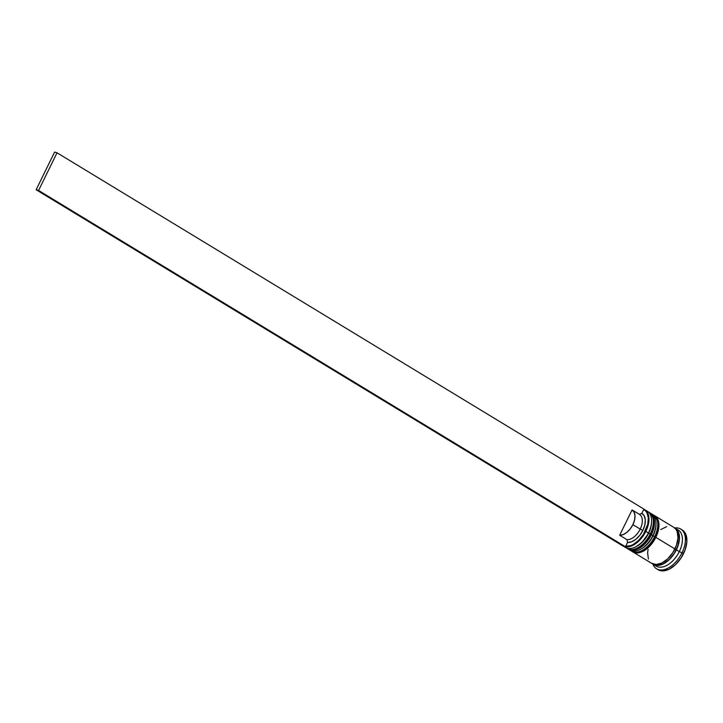 <?xml version="1.0" encoding="UTF-8"?>
<svg xmlns="http://www.w3.org/2000/svg" width="723" height="723" viewBox="0 0 723 723"><rect width="100%" height="100%" fill="white"/><g stroke="black" fill="none" stroke-linecap="round" stroke-linejoin="round"><path stroke-width="1.08" d="M627.537 548.685A21.139 12.336 -58.7 0 0 650.257 533.981L648.648 533.231A19.864 11.595 121.3 0 1 636.791 546.254A19.864 11.595 121.3 0 0 648.648 533.231L641.916 542.503L636.385 546.461M646.516 540.994L641.238 546.01L646.516 540.994L650.962 534.496L650.546 534.152A21.139 12.336 121.3 0 1 627.835 548.856M648.793 537.867L650.962 534.496C655.689 526.082 655.174 518.762 649.417 512.526A21.139 12.336 -58.7 0 0 649.272 512.435A21.139 12.336 121.3 0 1 650.546 534.152A21.139 12.336 -58.7 0 0 649.417 512.526L649.127 512.345A21.139 12.336 121.3 0 1 650.257 533.981L650.962 534.496L643.298 544.735C638.382 547.754 637.108 551.649 627.483 548.658A21.139 12.336 -58.7 0 0 650.546 534.152L650.257 533.981A21.139 12.336 121.3 0 1 627.184 548.486L626.317 547.871M652.173 530.953L650.7 534.478L653.158 527.447L653.601 524.076L653.158 527.447M651.568 522.358L651.098 526.199L648.648 533.231L650.257 533.981A21.139 12.336 -58.7 0 0 648.775 512.146M631.938 551.351A21.139 12.336 -58.7 0 0 654.658 536.647L653.05 535.897A19.864 11.595 121.3 0 1 641.193 548.92A19.864 11.595 121.3 0 0 653.05 535.897L648.865 542.422L643.587 547.438L640.786 549.137M650.917 543.669L645.639 548.685L650.917 543.669L655.363 537.171L654.948 536.827A21.139 12.336 121.3 0 1 632.236 551.532M653.194 540.533L655.363 537.171C660.09 528.757 659.575 521.437 653.818 515.201A21.139 12.336 -58.7 0 0 653.673 515.11A21.139 12.336 121.3 0 1 654.948 536.827A21.139 12.336 -58.7 0 0 653.818 515.201L653.529 515.02A21.139 12.336 121.3 0 1 654.658 536.647L655.363 537.171L647.7 547.41C642.783 550.42 641.509 554.315 631.884 551.333A21.139 12.336 -58.7 0 0 654.948 536.827L654.658 536.647A21.139 12.336 121.3 0 1 631.595 551.152L630.718 550.546M656.574 533.628L655.101 537.144L657.559 530.122L658.002 526.751L657.559 530.122M655.969 525.025L655.499 528.875L653.05 535.897L654.658 536.647A21.139 12.336 -58.7 0 0 653.176 514.821M674.369 527.98A20.922 12.21 121.3 0 1 676.249 549.796L674.911 549.173L676.249 549.796A20.922 12.21 121.3 0 1 653.438 564.166M622.783 545.811L625.431 547.41A21.139 12.336 -58.7 0 0 648.495 532.905A21.139 12.336 121.3 0 1 636.348 546.507L637.225 546.019A19.864 11.595 -58.7 0 0 648.648 533.231L645.856 531.306A21.139 12.336 121.3 0 1 623.452 546.172A21.139 12.336 -58.7 0 0 645.856 531.306L645.314 531.053A20.714 12.083 121.3 0 1 625.675 546.281L630.763 545.603L633.484 544.347L638.834 540.198L643.47 534.369L647.772 524.193L648.323 517.785L646.886 512.679L645.476 510.845L643.669 509.561L641.807 513.348L639.412 514.36L632.164 509.959M636.348 546.507A21.139 12.336 121.3 0 1 624.193 546.471M640.75 549.182L641.626 548.685A19.864 11.595 -58.7 0 0 653.05 535.897L652.896 535.58A21.139 12.336 121.3 0 1 640.75 549.182A21.139 12.336 121.3 0 1 629.127 549.597A21.139 12.336 -58.7 0 0 629.832 550.086A21.139 12.336 -58.7 0 0 652.896 535.58L651.432 534.686A21.139 12.336 121.3 0 1 628.359 549.191A21.139 12.336 121.3 0 1 627.944 548.92M657.37 569.218A23.253 13.565 -58.7 0 0 658.075 569.706A23.253 13.565 -58.7 0 0 683.452 553.755L681.979 552.86A23.253 13.565 121.3 0 1 656.611 568.82A23.253 13.565 121.3 0 1 652.86 564.048A23.253 13.565 -58.7 0 0 666.028 569.046A23.253 13.565 -58.7 0 0 681.979 552.86L679.304 551.613A21.139 12.336 121.3 0 1 654.875 565.052M632.761 551.866L651.839 563.443A21.139 12.336 -58.7 0 0 674.902 548.938L655.833 537.361A21.139 12.336 121.3 0 1 632.761 551.866A21.139 12.336 121.3 0 1 632.345 551.595M653.303 564.338L656.24 566.118A21.139 12.336 -58.7 0 0 679.304 551.613L676.366 549.832A21.139 12.336 121.3 0 1 653.303 564.338A21.139 12.336 121.3 0 1 652.598 563.85L655.047 565.106L657.587 565.44L663.325 563.913L669.209 559.692L674.342 553.438L676.366 549.832L679.304 551.613A21.139 12.336 -58.7 0 0 678.174 529.986L675.246 528.206A21.139 12.336 121.3 0 1 676.366 549.832L678.978 542.349L679.349 535.472L677.424 530.23L674.478 527.799A21.139 12.336 121.3 0 1 675.246 528.206M640.216 529.1A14.37 8.387 -58.7 0 0 639.457 514.387A14.37 8.387 -58.7 0 0 639.412 514.36A14.37 8.387 121.3 0 1 640.216 529.1L642.901 530.339A16.484 9.616 -58.7 0 0 641.807 513.348L644.247 515.906L645.305 519.954L644.826 524.979L642.901 530.339L639.756 535.345L635.797 539.349L631.54 541.834L627.537 542.494L625.449 546.751L627.537 542.494A16.484 9.616 -58.7 0 0 642.901 530.339L640.216 529.1A14.37 8.387 121.3 0 1 626.995 539.701L627.537 542.494L626.995 539.701A14.37 8.387 -58.7 0 0 640.216 529.1L632.887 524.645L640.216 529.1M632.074 509.914A14.37 8.387 121.3 0 1 632.119 509.932A14.37 8.387 121.3 0 1 632.887 524.645A14.37 8.387 121.3 0 1 619.665 535.246L626.995 539.701L619.665 535.246L632.074 509.914L634.125 512.173L634.984 515.689L634.559 520.027L632.887 524.645L630.185 528.956L626.796 532.417L623.136 534.604L619.665 535.246L632.074 509.914M682.169 529.932L684.609 532.191L685.973 534.785L686.841 541.581L685.169 549.634L681.211 557.713L675.571 564.6L669.1 569.236L662.783 570.917L657.596 569.39M683.452 553.755A23.253 13.565 -58.7 0 0 682.205 529.959L680.741 529.073A23.253 13.565 121.3 0 1 681.979 552.86L683.452 553.755M676.601 529.272A21.139 12.336 121.3 0 1 679.304 551.613L681.979 552.86A23.253 13.565 -58.7 0 0 674.785 527.944A23.253 13.565 121.3 0 1 680.741 529.073M652.977 563.868L657.65 565.241L663.334 563.732L669.155 559.557L674.234 553.366L677.803 546.091L679.304 538.843L678.517 532.724L677.297 530.393L675.155 528.396M651.396 563.154L656.113 564.546L661.852 563.018L667.736 558.807L672.869 552.544L676.466 545.196L677.993 537.876L677.198 531.703L675.96 529.344L673.737 527.293M666.705 526.615L660.777 529.543M648.097 549.299L647.618 552.878L648.414 559.06M674.902 548.938A21.139 12.336 -58.7 0 0 673.773 527.311L654.704 515.734A21.139 12.336 121.3 0 1 655.833 537.361L674.902 548.938M632.327 551.577L637.044 552.968L642.783 551.441L648.667 547.221L653.8 540.967L657.397 533.619L658.915 526.299L658.129 520.117L656.882 517.767L654.261 515.49A21.139 12.336 121.3 0 1 654.704 515.734M655.978 524.573A19.864 11.595 121.3 0 1 653.05 535.897A19.864 11.595 -58.7 0 0 655.969 525.07L656.005 524.058A21.139 12.336 121.3 0 1 652.896 535.58A21.139 12.336 -58.7 0 0 651.766 513.954L650.302 513.059A21.139 12.336 121.3 0 1 651.432 534.686L653.05 535.897M627.925 548.902L632.643 550.293L638.382 548.766L644.265 544.555L649.399 538.292L652.996 530.944L654.514 523.624L653.728 517.451L652.48 515.092L649.86 512.815A21.139 12.336 121.3 0 1 650.302 513.059M651.577 521.898A19.864 11.595 121.3 0 1 648.648 533.231A19.864 11.595 -58.7 0 0 651.568 522.395L651.604 521.382A21.139 12.336 121.3 0 1 648.495 532.905A21.139 12.336 -58.7 0 0 647.365 511.278L644.726 509.679A21.139 12.336 121.3 0 1 645.856 531.306L648.648 533.231M639.412 514.36L641.807 513.348L643.669 509.561A20.714 12.083 121.3 0 1 645.314 531.053L645.856 531.306A21.139 12.336 -58.7 0 0 643.832 509.218A21.139 12.336 121.3 0 1 644.726 509.679M651.007 513.547A21.139 12.336 121.3 0 1 656.005 524.058M645.955 510.619A21.139 12.336 121.3 0 1 651.604 521.382M623.027 546.046L625.449 546.751L38.572 190.465L57.027 152.797L643.895 509.091L57.027 152.797L38.572 190.465L625.449 546.751L623.027 546.046L36.15 189.751L54.605 152.083L57.027 152.797L54.605 152.083L36.15 189.751L38.572 190.465L36.15 189.751L623.027 546.046M648.188 511.857L649.127 512.345M652.589 514.532L653.529 515.02M629.832 550.086L628.359 549.191M658.075 569.706L656.611 568.82M639.457 514.387L632.119 509.932"/></g></svg>
